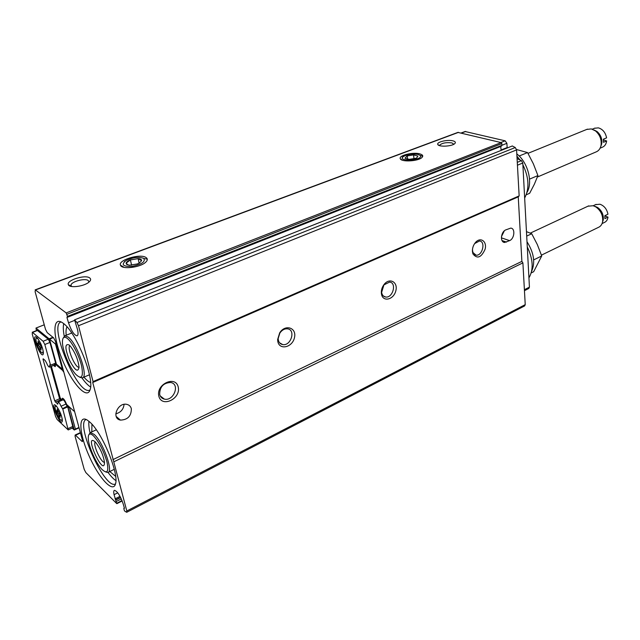 <?xml version="1.0" encoding="UTF-8"?>
<svg xmlns="http://www.w3.org/2000/svg" width="640" height="640" viewBox="0 0 640 640"><rect width="100%" height="100%" fill="white"/><g stroke="black" fill="none" stroke-linecap="round" stroke-linejoin="round"><path stroke-width="0.96" d="M604.872 215.832L608 217.12L604.904 218.616L604.848 215.696L607.952 214.208C606.864 209.104 604.208 205.776 599.976 204.232L595.552 204.64M602.048 223.592L604.36 222.472C606.392 221.576 607.608 219.792 608 217.12M602.52 222.104L603.264 219.88C603.752 214.808 601.872 210.68 597.648 207.504L595.296 206.432M603.472 139.944L606.648 140.96L603.448 142.312L603.392 139.208L606.592 137.856C605.472 132.488 602.728 129.152 598.36 127.856L594.488 128.28M600.104 148.184L602.272 147.256C604.72 146.272 606.184 144.176 606.648 140.96M600.816 146.328L601.688 143.88C602.36 138.984 600.816 134.864 597.048 131.528L594.096 129.984M501.376 146.008L501.968 145.312L501.864 143.608L501.16 142.592L457.888 132.4M500.696 146.368L501.168 150.392M126.816 512.24L524.624 305.928L525.232 304.632L522.896 262.888L521.88 261.376L518.248 196.872L519.152 195.904L516.584 149.904L515.272 147.544L512.296 145.976M89.688 421.976L87.448 420.216C77.904 413.864 79.104 433.48 88.912 455.512C98.496 477.608 112.984 493.648 115.488 483.944C119.304 473.832 101.984 432.168 89.688 421.976M63.296 323.32L62.648 322.848C52.232 315.512 52.576 336.384 62.392 359.848C71.944 383.376 87.12 400.288 90.112 389.664C94.728 378.272 76.04 331.92 63.296 323.32M124.128 509.92L123.856 508.264L124.448 508.272L123.096 503.632C120.224 495.664 117.344 491.224 114.448 490.312C113.632 490.64 113.504 492.096 114.072 494.672L116.672 503.544L85.864 472.592L84.232 469.44L75.112 436.424L75.128 435.04L75.56 435.256L81.96 441.376L82.408 441.6L82.44 440.208L55.36 341.136L53.616 337.84L47.248 332.672L45.536 329.432L35.104 291.688L35.464 289.984L66.168 312.912L67.472 316.392L66.952 317.464L68.52 322.8C71.288 330.808 74.12 335.16 77.016 335.848C78.168 335.408 78.352 333.352 77.56 329.688L74.552 319.848L76.952 322.528L78.496 325.72L93.072 381.6L92.728 382.496L126.816 510.976L126.496 512.216L124.64 511.04L124.128 509.92M512.36 145.952L74.56 319.848L512.352 145.952M522.896 262.888L113.976 461.752M521.88 261.376L112.88 459.672M509.624 240.632C514.536 238.664 515.472 228.2 510.712 228.12L505.744 229.904C500.792 231.848 499.864 242.376 504.616 242.456L509.624 240.632L501.4 237.856M131.344 408.728C130.696 406.384 129.2 404.936 126.84 404.376C117.776 402.072 111.072 418.512 120.424 420.096C127.704 419.84 131.344 416.056 131.344 408.728M472.424 251.544C472.272 248.048 473.352 244.96 475.664 242.264C480.648 236.696 487.104 241.472 485.144 249.12C481.312 257.648 477.232 259.24 472.92 253.888L472.424 251.544M158.808 396.072C155.96 384.032 175.776 375.088 178.248 387.112C181.016 398.904 161.552 408.056 158.808 396.072M381.384 293.496C381.088 290.184 382.04 287.112 384.224 284.28C389.8 277.264 398.28 282.272 395.8 290.928C393.672 299.616 383.192 302.304 381.552 294.448L381.384 293.496M277.776 341.248L277.64 339.512L279.68 332.848C285.28 323.784 296.96 327.752 294.464 337.656C292.4 347.568 279.2 350.536 277.776 341.248M518.248 196.872L92.728 382.496M519.152 195.904L93.072 381.6M419.952 153.904C413.248 151.816 398.312 155.464 400.312 158.736C401.28 162.208 418.168 161.296 421.896 157.552C423.472 155.992 422.824 154.776 419.952 153.904M145.832 257.392C139.792 253.416 117.696 260.176 120.496 265.24C121.72 269.736 140.32 267.52 145.68 262.232C147.792 260.24 147.84 258.624 145.832 257.392M89.656 277.896C85.064 274.336 65.976 280.4 68.376 284.72C69.408 288.448 84.624 286.392 89.192 281.904C90.944 280.264 91.096 278.928 89.656 277.896M453.008 140.864C447.648 139.336 436.28 142.024 437.808 144.472C438.568 147.128 451.928 146.48 454.752 143.632C455.944 142.44 455.368 141.52 453.008 140.864M74.04 410.664L73.888 411.088L66.608 404.432C65.056 400.544 63.648 398.472 62.408 398.216L62.328 398.248M51.376 366.312L60.168 397.88L62.032 400.248M55.24 366.64L55.544 364.368L56.384 364.016M63.376 371.688L62.808 370.608L55.544 364.368M500.696 146.472L66.952 317.464M120.016 496.352L115.048 498.872M453.832 144.256L451.92 142.904C446.136 142.208 442.024 142.992 439.584 145.256L439.536 145.624M88.96 282.112L88.2 280.496C85.072 278.048 72.192 281.296 71.016 284.848L71.224 286.424M278.304 339.88L278.192 338.48L279.848 333.088C281.992 330 284.552 328.584 287.528 328.84C296.032 329.736 290.936 346.264 282.688 344.584C280.312 344.112 278.856 342.544 278.304 339.88M381.64 292.336L383.936 284.88L389.568 282.096C397.024 282.624 392.872 298.28 385.632 297.016C383.656 296.688 382.368 295.384 381.776 293.096L381.64 292.336M159.688 394.464C159.696 386.872 163.344 382.888 170.648 382.488C180.392 383.928 173.816 401.416 164.392 399.128C161.92 398.56 160.352 397 159.688 394.464M474.624 243.592L479.416 241.008C485.984 241.288 482.44 256.144 476.056 255.168L472.872 252.432L472.448 249.592M115.784 413.832C120.736 412.496 123.504 409.344 124.08 404.36M504.336 230.84L501.472 236.544M67.336 338.424C64.08 336.08 62.448 337.312 62.432 342.128C62.448 350.352 69.528 367.552 75.632 374.2C81.544 379.888 83.56 377.272 81.68 366.352C79.384 356.024 72.272 342.224 67.336 338.424M79.856 377.304L82.216 377.888C88.992 377.52 77.328 343.408 68.136 336.992L64.912 335.784L63.2 338.064M61.112 321.944C48.12 324.696 77.208 394.832 89.392 390.264L90 390.024M63.712 323.648C63.048 326.648 63.216 330.808 64.216 336.144M81.952 377.936C85.088 382.352 87.968 385.376 90.584 387M66.984 326.848C66.056 328.576 65.8 331.384 66.208 335.264M83.968 377.128C86.48 380.128 88.68 381.896 90.576 382.456M71.32 332.432L71.384 333.168M89.096 374.92L89.584 375.488M69.072 344.936C64.8 343.32 64.872 348.264 69.272 359.768C74.8 370.416 78.056 372.872 79.04 367.152C78.136 359.728 75.28 352.776 70.472 346.312L69.072 344.936M93.368 435.752C89.912 432.792 88.208 433.624 88.248 438.256C88.352 446.016 95.92 463.232 101.936 469.384C107.264 474.256 108.952 471.792 106.984 461.992C103.68 450.768 99.136 442.016 93.368 435.752M105.784 472L107.864 472.464C113.776 472.048 102.92 441.784 94.136 434.368L90.32 432.576L88.856 434.72M86.176 419.504C74.888 422.968 104.104 488.552 115.024 484.16L115.472 483.984M88.944 421.328C88.584 424.168 88.936 427.952 90 432.704M108.032 472.408C110.912 476.312 113.528 479.048 115.888 480.608M91.944 424.264L91.792 431.888M109.792 471.52L115.616 476.336M94.96 441.688C83.32 432.456 104.064 477.944 104.496 462.584C103.408 455.304 100.432 448.552 95.576 442.312L94.96 441.688M69.888 345.672C66.576 347.672 75.296 368.208 79.048 367.256M95.232 441.952C92.616 444.28 101.04 462.848 104.48 462.312M524.456 290.68L528.8 288.472L529.432 287.144L522.784 163.008L521.432 160.632L517.064 158.56M465.104 131.512L505.16 140.824L506.896 143.328L507.184 148.008M526.984 192.44C533.136 182.44 527.864 162.216 516.8 153.896M524.656 198.024C529.552 188.576 528.96 177.472 522.872 164.712M519.848 159.784L516.928 156.152M531.592 271.4C535.448 262.608 533.92 252.72 527 241.744M528.936 277.888C533.704 269.56 533.152 259.216 527.272 246.848M526.224 194.776L529.648 193.28L534.36 184.232L537.912 175.568L529.544 179.136M519.168 156.008L527.56 152.592L533.36 163.816L537.912 175.568M516.536 149.536L527.56 152.592M537.376 177.032L596.032 151.944C598.608 150.936 600.264 148.8 601 145.552C601.792 139.752 599.96 134.872 595.504 130.928L591.336 128.92L586.792 129.408M531.2 272.936L533.672 271.704L541.72 255.968L533.664 259.904M526.696 236.096L531.72 233.744L537.328 244.568L541.72 255.968M526.456 231.632L531.72 233.744M541.44 255.136L598.44 227.36C600.656 226.4 602.048 224.496 602.616 221.648C603.184 215.64 600.96 210.76 595.96 206.992L593.184 205.728L587.992 206.184M70.128 407.648L69.584 407.888L75.416 429.096L74.272 430.016L72.248 428.096M78.96 427.472L75.416 429.096M68.968 406.584L67.928 407.048L74.272 430.016L79.056 427.824M69.584 407.888L67.72 406.856L73.072 427.72L68.264 429.912M50.584 365.208L44.816 344.512L43.112 341.264L32.536 332.44L32.2 333.936L55.544 416.4L57.152 419.52L68.216 429.936L62.792 409.04L61.032 406.248C59.92 403.576 58.952 402.16 58.112 402.008L57.728 404.152L54.712 400.864L43.024 359.344L43.168 358.776L45.136 360.48L46.56 362.928C47.648 365.576 48.616 366.976 49.448 367.12L49.864 364.752L50.584 365.208L55.648 363.104L49.944 342.44L48.24 339.2L37.2 330.32M55.648 363.104L49.104 338.808L35.992 328.056L36.408 330.632M52.92 337.272L49.104 338.808L49.664 339.096M62.792 409.04L67.72 406.856M53.504 365.424L55.16 366.672L55.24 363.272M54.736 363.48L54.48 365.016L49.528 367.088M61.032 406.248L65.952 404.08L67.104 406.24C65.624 401.576 64.048 398.904 62.36 398.24L62.04 400.288M65.952 404.08C64.848 401.408 63.872 400 63.032 399.856L62.952 399.888M54.712 400.864L59.584 398.736L50.632 366.624M59.584 398.736L60.648 400.368L50.912 366.512M68.152 405.84L67.144 406.288M44.256 324.8L35.992 328.056M67.104 406.24L62.456 408.72M55.872 405.536C48.672 399.704 61.992 429.912 62.384 420.304C61.664 415.16 59.624 410.368 56.256 405.92L55.872 405.536M36.672 337.328C29.632 332.328 42.96 362.976 43.4 352.792C42.76 347.544 40.752 342.624 37.384 338.04L36.672 337.328M38.232 339.112L36.584 338.088C33.904 338.368 40.24 353.912 42.64 352.944L43.216 351.024M39.384 346.408L40.312 349.216L41.176 349.952L40.608 347.44L41.656 348.024L41.096 346.04L38.024 341.08L38.6 343.608L37.56 343.04L38.112 345.008L39.384 346.408L40.88 345.8M57.032 406.872L55.592 406.04C53.072 406.336 59.448 421.28 61.688 420.336L62.192 418.648M58.384 413.928L59.272 416.6L60.136 417.416L59.608 415.088L60.672 415.808L57.12 408.96L57.648 411.304L56.592 410.592L57.12 412.448L58.384 413.928L59.648 413.368M40.952 348.96L40.312 349.216M41.44 347.104L40.608 347.44M39.376 343.296L38.6 343.608M39.728 344.36L38.112 345.008M59.888 416.32L59.272 416.6M60.408 414.728L59.608 415.088M58.384 410.976L57.648 411.304M58.64 411.768L57.12 412.448M53.344 337.616L49.52 339.152L56.408 364.112L62.376 369.216L62.968 368.968M49.52 339.152L55.48 344.04L62.376 369.216M55.48 344.04L56.088 343.8M130.4 259.912L138.12 258.648L130.4 259.912L126.08 263.184C126.384 262.008 127.824 260.92 130.4 259.912L131.616 265.208M141.616 260.648L138.12 258.648C140.504 258.848 141.672 259.52 141.616 260.648L139.496 262.936L137.352 263.944L129.536 265.224L126.712 264.456L126.08 263.184L127.776 264.616M143.496 258.28L143.792 258.464C145.648 261.752 141.712 264.392 131.96 266.392C122.968 266.632 120.96 264.696 125.936 260.592C132.648 257.368 138.496 256.6 143.496 258.28M139.136 263.128L138.12 258.648M407.232 155.92L413.592 154.912L407.232 155.92L405.064 158.12L407.232 155.92L407.568 159.192M417.856 156.096L413.592 154.912L417.856 156.096L416.832 157.808L415.744 158.312L409.312 159.328L405.352 158.44M418.296 154.528L419.992 155.296C425.216 160.432 394.616 162.104 403.984 156.192C408.48 154.16 413.248 153.608 418.296 154.528M413.984 158.832L413.592 154.912M515.272 147.544L76.952 322.528M525.232 304.632L126.816 510.976M516.584 149.904L78.496 325.72M501.16 142.592L66.168 312.912M458.496 132.36L35.464 289.984M82.592 441.08L81.96 441.376M80.464 433L75.56 435.256M74.48 320.432L68.52 322.8M501.864 143.608L66.92 314.312M501.968 145.312L67.472 316.392M117.752 492.816L114.072 494.672M120.544 497.352L115.576 499.88M120.656 497.56L115.752 500.056M121.312 498.928L116.448 501.4M122.008 500.544L116.912 503.144M502.024 240.56L506.512 242.088M529.432 287.144L524.4 289.696M522.784 163.008L517.44 165.216M521.432 160.632L517.272 162.336M507.144 147.56L501.12 149.96M506.896 143.328L501.96 145.264M505.16 140.824L500.832 142.512M465.72 131.464L461.448 133.064M68.224 428.528L73.096 426.312M32.536 332.44L37.584 330.44M43.112 341.264L48.24 339.2M61.672 399.92L60.648 400.368M55.368 402.128L60.24 399.992M57.336 403.96L57.912 403.704M60.656 398.816L59.992 399.112M43.024 359.344L43.568 359.12M49.704 365.664L54.752 363.56M44.816 344.512L49.944 342.44M596.144 204.368L593.216 205.736M595.048 128.048L592.288 129.176M457.976 132.368L35.136 289.872M80.368 432.624L75.128 435.04M501.624 146L67.464 317.128M124.376 508L123.856 508.264M122.176 500.96L116.92 503.648M439.12 145.472L437.808 144.472M71.44 286.464L71.016 284.848M70.976 286.032L68.376 284.72M123.312 266.768L120.496 265.24M402.184 160.12L400.312 158.736M278.192 338.48L277.64 339.512M282.688 344.584L279.576 342.792M381.776 293.096L381.552 294.448M383.936 284.88L384.224 284.28M385.632 297.016L383.4 296.008M164.392 399.128L160.2 395.912M472.872 252.432L472.92 253.888M475.096 243.032L475.664 242.264M476.056 255.168L474.464 254.592M116.2 416.464L120.424 420.096M503.288 242L504.616 242.456M90.016 389.992L89.392 390.264M71.728 333.032L64.912 335.784M89.44 374.776L82.704 377.672M115.488 483.928L115.024 484.16M96.304 429.8L90.32 432.576M114.272 469.32L108.352 472.224M465.192 131.48L461.144 132.992M597.048 131.528L595.504 130.928M601.688 143.88L601 145.552M587.448 129.136L527.992 153.352M597.648 207.504L595.96 206.992M603.264 219.88L602.616 221.648M588.68 205.864L530.28 233.136M58.112 402.008L63.032 399.856M32.192 332.296L37.24 330.304M37.208 337.84L36.584 338.088M43.392 352.64L42.776 352.888M56.144 405.8L55.592 406.04M62.376 420.024L61.824 420.272M127.768 264.656L126.712 264.456M124.992 261.208L124.336 261.64M143.792 258.464L146.504 258.992M403.896 156.24L402.296 157.168M419.992 155.296L422.184 156.072"/></g></svg>
